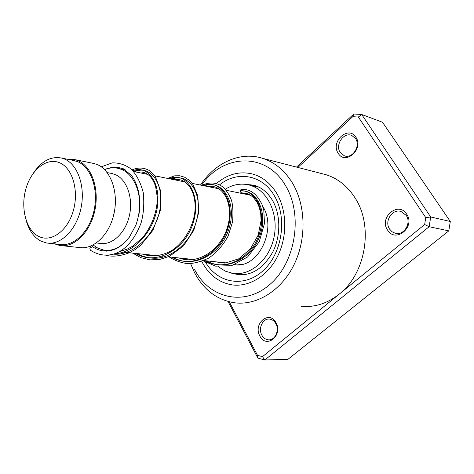 <?xml version="1.0" encoding="UTF-8"?>
<svg xmlns="http://www.w3.org/2000/svg" width="474" height="474" viewBox="0 0 474 474"><rect width="100%" height="100%" fill="white"/><g stroke="black" fill="none" stroke-linecap="round" stroke-linejoin="round"><path stroke-width="0.71" d="M59.534 162.724C46.671 157.238 31.183 169.751 25.874 188.93C20.388 208.033 26.023 229.991 38.489 236.289C50.866 242.878 67.45 231.282 73.233 210.989C79.211 190.785 72.475 167.909 59.534 162.724M26.224 220.6C29.033 230.459 33.897 237.284 40.823 241.07L46.517 242.972C60.512 245.544 76.379 230.103 80.936 208.436C85.652 186.815 77.837 164.33 64.357 158.95L61.916 158.12C51.168 155.94 41.706 160.87 33.535 172.921M48.834 243.221L59.783 244.383C73.766 246.93 89.568 231.733 94.071 210.391C98.734 189.096 90.901 166.919 77.434 161.581L72.652 160.283M138.532 216.422C143.018 195.91 134.782 174.325 121.172 169.319L118.725 168.501C114.056 167.31 109.364 167.701 104.641 169.674M93.094 244.999L97.946 248.21L103.788 250.088C110.021 251.048 116.124 249.318 122.091 244.892M96.376 242.978L99.901 243.375C112.042 245.621 125.634 233.042 129.461 215.315C133.425 197.628 126.635 179.042 114.957 174.426L110.632 173.265M62.053 245.716L79.122 247.505C93.419 250.076 109.518 234.849 114.05 213.436C118.737 192.071 110.661 169.799 96.886 164.407L92.039 163.097M54.392 243.808L59.677 245.467C74.009 248.068 90.214 232.473 94.83 210.575C99.599 188.723 91.547 165.989 77.736 160.532L75.271 159.697L67.361 159.217M112.895 217.951L114.832 209.786L115.431 201.414M244.092 274.446L239.477 273.996M249.324 194.624L248.412 194.287M262.596 206.066C277.657 228.972 258.099 268.983 234.606 264.705M225.28 189.239C233.078 184.38 241.136 183.005 249.454 185.109L251.86 185.879C268.545 191.846 278.878 215.344 273.895 237.758C269.096 260.22 250.254 276.105 232.959 273.403L225.245 271.128L218.123 266.578M213.578 261.915L213.294 261.559M240.656 192.859L248.269 193.984M275.987 322.705C283.387 335.29 266.287 349.225 259.912 336.066C252.725 323.742 269.327 309.682 275.987 322.705M261.879 335.201C263.497 338.057 265.718 339.603 268.545 339.834C275.11 340.498 279.767 330.194 275.827 323.618C274.245 320.88 272.106 319.369 269.404 319.085C262.756 318.238 257.974 328.541 261.879 335.201M355.879 137.229C364.204 148.895 345.41 165.699 338.223 153.28C330.153 141.856 348.372 125 355.879 137.229M340.225 152.492L344.302 155.78C352.306 159.187 361.01 145.992 355.547 138.574L351.761 135.451C343.674 131.778 334.816 144.985 340.225 152.492M406.662 214.141C415.799 226.999 395.435 243.595 387.548 230.02C378.702 217.453 398.409 200.763 406.662 214.141M389.616 229.149L392.069 231.768L395.239 233.255C403.842 235.91 411.799 223.047 406.194 215.38L400.968 211.457C392.247 208.459 384.047 221.358 389.616 229.149M194.453 269.25C208.921 298.093 243.766 306.998 269.576 284.732C295.64 262.91 303.384 214.586 285.455 185.524C265.973 151.615 222.65 153.926 201.545 185.287M200.461 185.067C215.066 162.724 240.241 151.076 262.632 158.334C274.695 162.232 284.578 170.391 292.292 182.798C305.777 205.005 306.719 238.493 294.224 264.291C281.74 290.124 257.655 305.274 235.59 302.922C217.643 300.427 203.944 290.307 194.482 272.556L190.595 263.585M189.357 259.823L189.12 259.029M202.149 262.169C209.23 275.252 219.32 282.836 232.438 284.927C249.419 287.149 268.006 275.726 277.734 256.049C287.469 236.39 286.995 210.693 276.792 193.493C270.719 183.521 262.833 177.08 253.128 174.171C240.045 170.836 227.828 173.946 216.488 183.503C227.828 173.946 240.045 170.836 253.128 174.171C262.833 177.08 270.719 183.521 276.792 193.493C286.995 210.693 287.469 236.39 277.734 256.049C268.006 275.726 249.419 287.149 232.438 284.927C219.32 282.836 209.23 275.252 202.149 262.169L201.764 261.423L202.149 262.169M229.303 301.831L257.524 355.346L262.466 356.667L339.188 294.153C366.064 273.504 373.767 225.559 354.718 197.38C347.288 186.009 337.784 178.473 326.213 174.764L321.609 173.573M301.369 306.305C314.76 307.519 327.362 303.473 339.188 294.153L424.651 224.522L425.759 217.631L358.344 117.042L352.751 116.693L297.873 167.441M296.475 167.079L353.794 114.015L361.692 114.489L430.706 216.985L429.142 226.714L264.842 359.985L257.862 358.101L228.053 301.505M262.466 356.667L264.842 359.985L287.925 359.351L448.789 230.874L450.3 221.494L382.506 122.251L361.692 114.489L358.344 117.042M424.651 224.522L429.142 226.714L448.789 230.874M425.759 217.631L430.706 216.985L450.3 221.494M213.27 186.543L212.376 187.485L213.27 186.543M257.524 355.346L257.862 358.101M353.794 114.015L352.751 116.693M203.216 260.86L215.694 266.169L231.62 265.647L247.576 256.985L259.242 241.776L264.498 223.384L263.799 210.462L262.033 204.531C255.131 190.275 247.227 189.316 241.236 189.262L239.957 190.797L241.284 192.776L239.571 192.995M96.246 247.28L95.144 248.329M101.258 166.807L112.273 162.866C118.98 162.712 125.207 164.721 130.966 168.904C136.512 174.539 140.606 182.454 143.261 192.663C144.363 203.832 143.634 213.946 141.068 223.017C128.353 255.913 106.259 260.641 90.338 250.171L89.847 248.24L92.371 246.622L92.732 246.853M142.473 170.024L137.999 170.036L133.514 171.41L137.999 170.036L142.473 170.024M136.868 253.554L142.97 256.333L149.458 257.826L142.97 256.333L136.868 253.554M179.776 177.732L175.167 177.685L170.551 179.006L175.167 177.685L179.776 177.732M173.259 257.364C193.742 269.771 222.466 253.418 229.499 226.969C237.036 200.591 220.866 178.68 204.561 185.897C220.866 178.68 237.036 200.591 229.499 226.969C222.466 253.418 193.742 269.771 173.259 257.364M206.593 260.854C225.061 271.721 250.716 259.711 259.408 236.988C268.474 214.372 257.915 190.886 242.611 190.986C257.915 190.886 268.474 214.372 259.408 236.988C250.716 259.711 225.061 271.721 206.593 260.854M215.759 188.166L216.523 187.437M219.61 184.801C237.136 170.486 262.3 174.633 274.333 195.75C287.552 217.661 282.243 253.394 263.2 270.601C244.335 288.121 217.75 283.345 205.603 262.341M272.117 199.791C267.33 192.136 261.275 187.266 253.946 185.186L244.537 184.232M230.921 273.03L239.346 274.896M114.714 253.821C135.742 252.66 155.223 228.776 157.623 204.898C160.301 180.95 146.561 164.952 132.916 170.758M135.469 253.406C156.444 266.358 186.015 249.158 193.576 221.447C201.646 193.789 185.559 171.025 169.248 178.745M171.979 257.234C192.485 269.659 221.239 253.276 228.29 226.785C235.845 200.36 219.669 178.42 203.364 185.654M205.426 260.736C224.261 271.857 250.468 259.041 258.739 235.661C267.419 212.382 255.599 189.221 239.957 190.797M113.618 254.183C135.404 255.741 157.22 232.023 160.336 206.871C163.791 181.666 149.014 164.733 134.794 171.76M150.187 257.874C171.659 261.387 194.334 239.447 197.806 214.704C201.651 189.92 186.489 172.506 171.849 179.267M74.993 160.751L61.916 158.12M250.503 195.211L226.181 190.281M219.237 188.871L192.154 183.385M185.156 181.969L154.856 175.824M147.823 174.402L133.615 171.523M125.255 169.828L118.725 168.501M112.658 173.656L107.171 172.589M94.427 163.577L75.271 159.697M241.171 264.48L236.455 263.982M226.643 262.957L203.903 260.576M193.813 259.515L168.323 256.849M162.576 256.244L119.395 251.724M110.128 250.752L106.146 250.337M259.065 187.189L249.454 185.109M238.529 273.913L240.774 274.95M242.972 274.879L244.098 274.44M255.723 186.436L253.59 185.293L250.752 185.387M248.903 194.287L250.26 195.158M269.161 339.834L268.545 339.834M345.054 156.005L344.302 155.78M396.24 233.439L395.239 233.255M262.632 158.334L326.213 174.764M272.615 200.644C280.632 214.491 280.934 235.643 272.965 251.664C263.574 268.343 251.658 276.016 237.219 274.677L240.075 274.932M244.584 193.475L247.339 193.7M236.253 264.83L234.873 264.611M103.208 249.988L106.65 251.179M119.993 251.386L127.162 249.146L132.655 246.225L143.041 237.178C152.267 225.091 157.042 212.008 157.386 197.925L155.549 186.104C153.772 181.661 152.059 178.532 150.406 176.719C146.697 172.797 142.277 171.304 137.152 172.24M142.721 254.165C151.721 257.145 161.196 256.067 171.144 250.93C183.432 243.275 192.462 227.757 194.618 213.81C197.599 192.586 186.886 177.039 174.325 179.77M178.959 257.963C199.187 265.695 222.608 248.021 228.136 224.806C233.569 202.357 222.14 183.817 208.317 186.661M212.145 261.441L225.049 263.135L238.754 258.81L250.385 248.88L258.206 235.068L261.079 220.558L260.741 213.679L259.302 207.428L256.89 202.072L253.655 197.812L250.782 195.395L246.202 193.309L241.136 192.77M104.564 169.597C110.851 166.913 117.131 166.647 123.406 168.809L131.523 175.457C140.221 187.627 142.455 205.74 135.979 224.913L129.355 237.19C123.951 243.322 119.46 247.197 115.887 248.814C107.533 252.358 99.694 251.623 92.371 246.622M90.972 246.883L90.356 246.243M106.401 255.368C112.741 256.92 120.242 256.102 128.916 252.915L134.812 249.768L140.357 245.674L152.835 230.465L160.218 210.96L160.929 191.709L155.395 176.577L149.257 170.504C143.746 167.464 138.017 167.263 132.068 169.911M132.643 253.11L140.914 257.672L149.968 259.865L159.377 259.545L169.402 256.357L183.568 245.822L193.813 230.275L198.713 212.518L197.83 195.697L192.805 184.256L188.978 180.049L184.54 177.187L179.693 175.765L174.663 175.824L167.583 178.402M169.153 256.938C174.515 260.344 180.286 262.525 186.472 263.467C192.195 263.988 199.625 262.193 208.756 258.087C216.689 252.482 223.118 245.188 228.047 236.2L232.562 221.945C233.338 211.688 232.864 204.176 231.14 199.4C229.025 194.239 226.211 190.05 222.697 186.821C216.92 182.875 211.244 181.394 201.628 185.304"/></g></svg>
